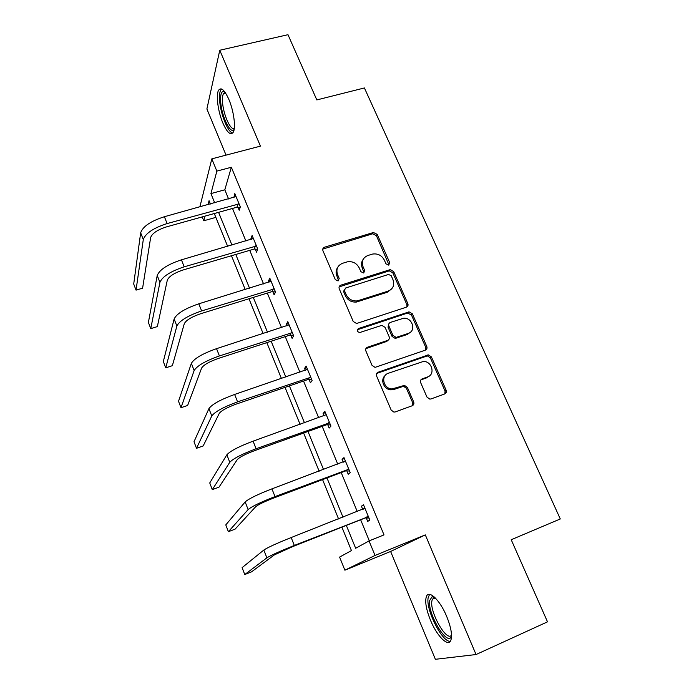 <?xml version="1.0" encoding="UTF-8"?>
<svg xmlns="http://www.w3.org/2000/svg" width="694" height="694" viewBox="0 0 694 694"><rect width="100%" height="100%" fill="white"/><g stroke="black" fill="none" stroke-linecap="round" stroke-linejoin="round"><path stroke-width="1.04" d="M388.683 265.125L389.724 262.662L377.206 234.364L373.433 232.507L324.54 247.203C322.944 247.871 322.406 249.042 322.944 250.734L335.323 279.656L338.091 280.966L339.201 278.45L337.588 274.685C335.853 269.229 337.544 265.42 342.645 263.26L347.416 261.812C352.717 261.091 356.664 263.139 359.249 267.953L360.871 271.675L363.595 272.976L364.671 270.487L363.057 266.765C361.305 261.36 362.936 257.595 367.95 255.47L372.6 254.065C377.831 253.336 381.752 255.357 384.355 260.146L385.977 263.833L388.683 265.125M389.013 264.987L376.391 235.639L372.617 233.791L322.762 249.103M338.611 280.714L336.859 275.882L337.588 274.685M364.02 272.785L362.259 267.971L363.057 266.765M430.445 620.141C426.125 609.323 424.789 601.42 426.42 596.441C428.875 589.536 440.013 600.163 446.684 616.419C451.083 627.385 452.462 635.357 450.831 640.328C448.151 647.476 436.804 635.878 430.445 620.141M222.878 123.055C218.072 111.873 215.773 95.147 218.515 90.385C221.039 86.802 224.483 89.804 228.847 99.381C233.774 110.754 235.986 127.627 233.288 132.19C230.668 135.764 227.198 132.719 222.878 123.055M476.049 654.537L425.309 534.892L390.609 551.461L435.381 659.3L476.049 654.537L547.505 621.841L511.209 539.724L560.292 518.965L364.402 87.956L316.82 99.927L287.984 34.7L219.772 50.246L206.89 108.993L226.053 155.135M426.975 397.081L429.794 399.111L430.957 398.955L444.663 393.966C446.225 393.203 446.702 391.928 446.103 390.149L431.399 356.907L428.345 354.894L378.161 372.21C376.547 372.973 376.027 374.248 376.599 376.035L391.164 410.05L393.914 412.097L395.207 411.941L412.149 405.782C413.754 405.001 414.257 403.708 413.659 401.904L407.378 387.417L404.472 385.378L392.006 388.944C383.392 388.909 380.399 375.558 388.423 373.225L423.349 361.461C431.928 361.001 435.615 374.517 427.521 376.963L422.16 378.872C420.581 379.627 420.087 380.893 420.677 382.68L426.975 397.081M199.872 206.925L211.817 158.857L260.441 146.13L219.772 50.246M211.817 158.857L216.858 171.114L210.933 193.591L214.706 202.83M346.332 525.419L355.658 548.269L369.043 540.921L383.999 534.892L231.336 167.263L216.858 171.114M369.043 540.921L375.029 555.452L344.883 570.199L339.592 557.091L351.45 550.585L341.916 527.162M425.309 534.892L375.029 555.452M406.346 307.19C407.899 306.496 408.393 305.291 407.82 303.582L393.672 271.588L390.115 269.662L340.823 285.165C339.219 285.859 338.689 287.064 339.236 288.791L353.246 321.496L356.56 323.508L406.346 307.19M412.357 313.844L426.775 346.445C427.365 348.188 426.871 349.429 425.318 350.166L375.046 367.378L372.019 365.339L365.877 350.999C365.313 349.229 365.842 347.972 367.447 347.234L387.608 340.416C389.195 339.678 389.707 338.438 389.134 336.694L385.075 327.36L381.804 325.356L359.657 332.565C356.959 331.671 356.569 330.327 358.477 328.54L409.052 311.866L412.357 313.844L411.421 314.92L425.795 347.442L426.775 346.445M446.363 391.789L445.331 392.162M413.91 403.561L412.965 403.908M390.817 269.619L389.629 269.992M215.851 217.378L203.767 220.77L202.206 216.91M390.609 551.461L344.883 570.199M210.412 204.019L209.059 200.687L208.009 204.678M204.982 216.138L203.767 220.77M338.585 518.973L322.571 479.615M319.145 471.209L303.616 433.039M300.103 424.416L285.034 387.382M281.452 378.568L266.826 342.636M263.156 333.632L248.973 298.758M245.234 289.572L231.466 255.739M227.658 246.379L214.29 213.535M218.584 212.338L231.961 245.121M235.769 254.464L249.554 288.244M253.301 297.422L267.502 332.226M271.172 341.214L285.807 377.085M289.398 385.89L304.484 422.863M307.989 431.46L323.543 469.569M326.969 477.958L342.992 517.238M231.336 167.263L224.821 189.8L228.604 198.996M232.499 208.452L245.919 241.061M249.745 250.352L263.573 283.95M267.329 293.068L281.573 327.689M285.26 336.625L299.938 372.296M303.538 381.049L318.667 417.805M322.19 426.359L337.787 464.243M341.222 472.588L357.289 511.634M360.637 519.763L369.303 540.817M224.821 189.8L210.933 193.591M362.771 509.491L361.409 506.195L363.491 504.764L369.833 520.084L367.69 521.411L366.276 517.984M343.244 462.204L342.073 459.359L343.99 457.598L350.201 472.614L348.223 474.262L346.835 470.905M324.107 415.871L323.109 413.451L324.879 411.386L330.96 426.099L329.147 428.068L327.785 424.771M305.36 370.457L304.527 368.453L306.149 366.094L312.109 380.512L310.444 382.784L309.116 379.557M286.978 325.946L286.31 324.341L287.784 321.686L293.631 335.827L292.113 338.386L290.803 335.219M268.951 282.302L268.448 281.079L269.784 278.147L275.509 292.009L274.139 294.855L272.855 291.749M251.271 239.499L250.924 238.649L252.122 235.457L257.743 249.051L256.502 252.156L255.245 249.12M233.939 197.521L234.806 193.574L240.324 206.907L239.204 210.282L237.973 207.298M233.731 197.027L235.977 196.402M250.924 238.649L253.171 237.99M268.448 281.079L270.703 280.385M286.31 324.341L288.583 323.612M304.527 368.453L306.809 367.69M323.109 413.451L325.399 412.644M342.073 459.359L344.363 458.5M361.409 506.195L363.717 505.293M363.17 259.382C361.296 261.933 360.993 264.796 362.259 267.971M337.631 267.476C335.905 270.018 335.644 272.82 336.859 275.882M406.953 306.904L406.901 304.683L392.795 272.777L389.256 270.86L339.106 286.891M391.234 275.744L388.527 274.451L345.517 288.053L344.406 290.586L346.124 294.577C348.475 299.123 352.153 301.239 357.176 300.927L388.18 291.098C393.177 288.886 394.765 285.069 392.96 279.656L391.234 275.744M344.267 289.45L343.66 291.74L344.406 290.586M391.685 288.877L387.313 292.243L356.386 302.055C351.381 302.367 347.703 300.259 345.369 295.722L343.66 291.74M425.734 349.976L425.795 347.442M388.25 340.095L386.732 341.431L365.885 348.631M411.421 314.92L407.534 313.072L357.271 329.789M408.246 333.432C416.695 330.995 412.236 317.071 403.431 318.286L390.418 322.398C388.84 323.118 388.336 324.341 388.9 326.076L392.96 335.402L396.144 337.414L408.246 333.432L407.309 334.465L410.648 332.036M388.866 323.794L388.024 327.134L388.9 326.076M407.309 334.465L395.242 338.438L392.067 336.434L388.024 327.134M429.395 375.957L426.532 377.883L420.816 379.948M385.144 375.549C379.835 379.757 383.999 389.802 391.104 389.846L394.105 389.412L395.016 388.519M412.479 405.643L412.696 402.763L406.432 388.319L403.535 386.28L394.105 389.412M444.854 393.888L445.054 391.034L430.401 357.878L427.357 355.875L376.677 373.459M236.038 196.567L164.4 216.719L167.107 223.572L239.074 203.906M240.133 207.48L236.949 207.202L166.473 226.895C157.434 229.818 152.16 233.358 150.65 237.522L142.6 288.183L136.041 290.127L143.294 239.586C145.488 233.331 153.426 227.996 167.107 223.572M136.041 290.127L133.708 284.019L140.665 232.802C142.825 226.478 150.737 221.117 164.4 216.719M236.949 207.202L238.051 203.819M253.388 238.502L181.438 259.834L184.196 266.817L256.476 245.988M257.639 249.311L254.221 249.033L183.442 269.871C174.35 272.907 168.963 276.351 167.297 280.203L157.356 326.596L150.763 328.644L159.915 282.389C162.335 276.602 170.429 271.415 184.196 266.817M150.763 328.644L148.386 322.424L157.226 275.475C159.62 269.61 167.688 264.397 181.438 259.834M254.221 249.033L255.444 245.902M271.068 281.261L198.814 303.807L201.633 310.938L274.225 288.895M275.483 291.94L271.814 291.68L200.748 313.705C191.596 316.854 186.105 320.194 184.283 323.725L172.355 365.686L165.745 367.829L176.866 326.033C179.52 320.741 187.779 315.701 201.633 310.938M165.745 367.829L163.324 361.505L174.125 318.98C176.744 313.601 184.977 308.544 198.814 303.807M271.814 291.68L273.176 288.817M234.164 129.284C230.746 135.252 221.533 116.297 220.692 101.827C220.284 95.225 221.195 91.738 223.425 91.348L224.613 91.669M225.212 92.484L223.425 93.759C222.566 95.468 222.271 98.27 222.548 102.174C223.26 114.441 230.66 130.993 234.294 128.303M221.49 88.962L220.701 90.012C219.642 92.146 219.287 95.642 219.634 100.5C220.492 113.937 227.858 132.354 232.707 133.066M451.542 635.895C448.055 648.092 427.174 613.643 429.69 600.44L432.136 596.667L434.305 596.996M434.895 597.551L432.353 599.226L431.868 601.082C429.655 612.351 446.849 642.471 451.525 635.071M429.534 594.368L428.103 597.976C425.838 610.017 442.234 642.41 450.285 641.291M407.933 303.885L407.309 304.198M408.081 304.796L407.092 305.273M289.094 324.853L216.545 348.666L219.417 355.944L292.313 332.643M293.449 335.393L289.762 335.159L218.393 358.416C209.189 361.687 203.585 364.914 201.598 368.106L187.632 405.469L180.987 407.708L194.147 370.544C197.053 365.764 205.476 360.897 219.417 355.944M180.987 407.708L178.523 401.271L191.353 363.352C194.225 358.486 202.613 353.593 216.545 348.666M289.762 335.159L291.263 332.573M307.485 369.321L234.633 394.444L237.565 401.869L310.765 377.267M311.771 379.696L308.067 379.497L236.402 404.038C227.138 407.43 221.421 410.544 219.261 413.381L203.168 445.956L196.506 448.307L211.783 415.958C214.94 411.707 223.537 407.005 237.565 401.869M196.506 448.307L193.999 441.748L208.929 408.619C212.052 404.281 220.614 399.553 234.633 394.444M308.067 379.497L309.715 377.206M326.241 414.682L253.093 441.158L256.086 448.74L329.589 422.785M330.465 424.893L326.735 424.728L254.776 450.588C245.45 454.11 239.621 457.112 237.287 459.584L218.992 487.171L212.295 489.626L229.775 462.291C233.201 458.595 241.972 454.076 256.086 448.74M212.295 489.626L209.744 482.955L226.86 454.796C230.252 451.013 238.988 446.468 253.093 441.158M326.735 424.728L328.531 422.733M345.378 460.963L271.944 488.854L274.998 496.592L348.804 469.231M344.424 461.762L345.343 460.885M349.533 471L345.777 470.87L273.531 498.101C264.154 501.762 258.203 504.633 255.678 506.724L235.101 529.132L228.378 531.699L248.131 509.57C251.835 506.455 260.788 502.126 274.998 496.592M228.378 531.699L225.784 524.907L245.164 501.927C248.825 498.717 257.752 494.362 271.944 488.854M345.777 470.87L347.729 469.196M364.914 508.199L291.185 537.546L294.308 545.449L368.401 516.64M363.04 509.379L364.714 507.722M368.991 518.054L365.209 517.958L292.686 546.612L274.46 554.844L251.506 571.865L244.756 574.545L266.878 557.837C270.868 555.33 280.012 551.192 294.308 545.449M244.756 574.545L242.111 567.631L263.841 550.038C267.789 547.427 276.897 543.263 291.185 537.546M365.209 517.958L367.326 516.605M388.866 263.867L389.724 262.662M338.464 279.63L339.201 278.45M363.873 271.684L364.671 270.487M323.855 248.469L324.54 247.203M372.565 233.809L373.372 232.525M376.391 235.639L377.206 234.364M340.086 286.336L340.823 285.165M388.944 270.938L389.811 269.74M392.795 272.777L393.672 271.588M406.901 304.683L407.82 303.582M345.369 295.722L346.124 294.577M357.957 301.699L358.746 300.571M387.313 292.243L388.18 291.098M366.623 348.241L367.447 347.234M386.732 341.431L387.608 340.416M357.679 329.598L358.477 328.54M407.534 313.072L408.462 311.988M392.067 336.434L392.96 335.402M396.005 338.29L396.907 337.267M421.171 379.783L422.16 378.872M426.532 377.883L427.521 376.963M402.451 386.445L403.379 385.543M406.432 388.319L407.378 387.417M412.696 402.763L413.659 401.904M377.302 373.155L378.161 372.21M426.489 356.022L427.478 355.05M430.401 357.878L431.399 356.907M445.054 391.034L446.103 390.149M140.665 232.802L143.294 239.586M157.226 275.475L159.915 282.389M174.125 318.98L176.866 326.033M191.353 363.352L194.147 370.544M208.929 408.619L211.783 415.958M404.324 386.419L403.891 385.413M226.86 454.796L229.775 462.291M245.164 501.927L248.131 509.57M263.841 550.038L266.878 557.837M372.617 233.791L373.433 232.507M389.256 270.86L390.115 269.662M356.386 302.055L357.176 300.927M395.242 338.438L396.144 337.414M408.133 312.951L409.052 311.866M391.104 389.846L392.006 388.944M403.535 386.28L404.472 385.378M427.357 355.875L428.345 354.894M225.108 92.484L223.425 91.348M225.689 93.213L223.425 93.759M434.149 597.586L432.136 596.667M435.303 597.95L432.353 599.226"/></g></svg>
